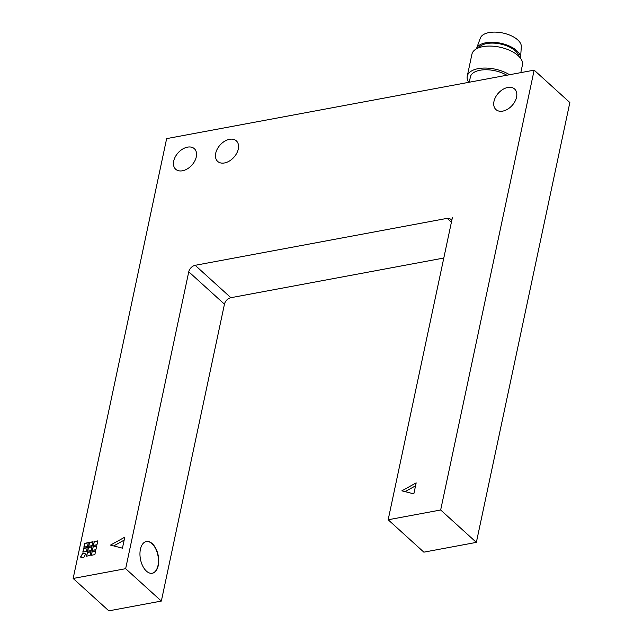 <?xml version="1.0" encoding="UTF-8"?>
<svg xmlns="http://www.w3.org/2000/svg" width="643" height="643" viewBox="0 0 643 643"><rect width="100%" height="100%" fill="white"/><g stroke="black" fill="none" stroke-linecap="round" stroke-linejoin="round"><path stroke-width="0.96" d="M520.541 58.248A22.593 11.116 -168 0 0 520.557 58.015L521.312 46.738A20.978 10.32 -168 0 0 517.752 39.922A20.978 10.32 -168 0 0 496.364 32.15A20.978 10.32 -168 0 0 480.369 38.033L476.471 48.643A22.593 11.116 -168 0 0 476.391 48.86M520.557 58.015A22.593 11.116 -168 0 0 516.723 50.668A22.593 11.116 -168 0 0 493.695 42.301A22.593 11.116 -168 0 0 476.471 48.643M518.885 56.351A20.978 10.32 -168 0 0 500.495 43.997A20.978 10.32 -168 0 0 478.673 47.799M520.806 72.635L522.438 64.959A25.824 12.699 -168 0 0 499.82 47.172A25.824 12.699 -168 0 0 471.922 54.221L467.252 76.212A25.824 12.699 -168 0 0 468.731 82.336M509.553 74.733A25.824 12.699 -168 0 0 483.432 68.078A25.824 12.699 -168 0 0 467.252 76.212M113.715 545.923L124.155 540.12M405.098 491.638L415.547 485.835M80.761 557.119L82.73 553.374L85.664 554.001M93.508 545.368L94.28 541.719L97.736 541.076M91.402 555.263L92.174 551.614L95.63 550.971M83.003 552.072L83.783 548.431L87.231 547.788M88.782 546.245L89.554 542.604L93.01 541.961M87.729 551.196L88.501 547.547L91.957 546.904M84.056 547.129L84.828 543.48L88.284 542.837M92.455 550.312L93.227 546.671L96.683 546.028M86.676 556.139L87.456 552.498L90.904 551.855M152.166 573.275A16.139 9.066 79.4 0 0 158.001 565.527A16.139 9.066 79.4 0 0 155.759 548.905A16.139 9.066 79.4 0 0 146.258 541.543M506.845 75.239A22.593 11.116 -168 0 0 484.211 69.782A22.593 11.116 -168 0 0 470.403 76.887L469.269 82.24M124.79 537.162L122.451 548.158L110.492 545.103L124.79 537.162M413.835 493.864L401.875 490.818L416.174 482.869L413.835 493.864M82.545 553.213L85.72 553.888L83.694 557.738L80.52 557.063L82.73 553.374M94.103 541.559L97.776 540.876L96.956 544.725L93.283 545.409L94.28 541.719M91.997 551.453L95.678 550.77L94.859 554.62L91.177 555.303L92.174 551.614M83.598 548.27L87.279 547.579L86.459 551.429L82.786 552.112L83.783 548.431M89.377 542.435L93.05 541.752L92.238 545.602L88.557 546.285L89.554 542.604M88.324 547.386L91.997 546.703L91.185 550.553L87.504 551.236L88.501 547.547M84.651 543.319L88.324 542.636L87.512 546.486L83.831 547.169L84.828 543.48M93.05 546.51L96.723 545.819L95.911 549.669L92.23 550.352L93.227 546.671M87.271 552.337L90.952 551.654L90.133 555.496L86.459 556.187L87.456 552.498M451.41 222.197L447.182 218.355A6.454 4.292 132.2 0 1 450.357 219.078A6.454 4.292 132.2 0 1 451.394 221.803L452.334 217.398A6.454 4.292 132.2 0 1 452.206 218.475L388.163 519.769L440.664 509.987L534.156 70.143L166.641 138.623L73.149 578.467L125.65 568.685L188.761 271.788A6.454 4.292 132.2 0 1 195.175 265.31L230.877 297.701A6.454 4.292 -47.8 0 0 224.455 304.171L161.345 601.068L125.65 568.685M158.266 565.478A16.139 9.066 -100.6 0 1 152.295 573.251A16.139 9.066 -100.6 0 1 140.431 559.048A16.139 9.066 -100.6 0 1 146.387 541.519A16.139 9.066 -100.6 0 1 155.968 548.76A16.139 9.066 -100.6 0 1 158.266 565.478M447.182 218.355L195.175 265.31M507.785 87.472A13.881 9.235 132.2 0 1 514.593 89.007A13.881 9.235 132.2 0 1 512.109 105.492A13.881 9.235 132.2 0 1 495.946 109.567A13.881 9.235 132.2 0 1 495.584 97.101A13.881 9.235 132.2 0 1 507.785 87.472M187.523 147.143A13.881 9.235 132.2 0 1 194.331 148.678A13.881 9.235 132.2 0 1 191.847 165.163A13.881 9.235 132.2 0 1 175.684 169.238A13.881 9.235 132.2 0 1 175.322 156.771A13.881 9.235 132.2 0 1 187.523 147.143M229.519 139.314A13.881 9.235 132.2 0 1 236.335 140.857A13.881 9.235 132.2 0 1 233.843 157.342A13.881 9.235 132.2 0 1 217.68 161.417A13.881 9.235 132.2 0 1 217.326 148.943A13.881 9.235 132.2 0 1 229.519 139.314M443.799 258.028L230.877 297.701M161.345 601.068L108.844 610.85L73.149 578.467M440.664 509.987L476.359 542.379L569.851 102.534L534.156 70.143M476.359 542.379L423.858 552.16L388.163 519.769M224.455 304.171L188.761 271.788"/></g></svg>
